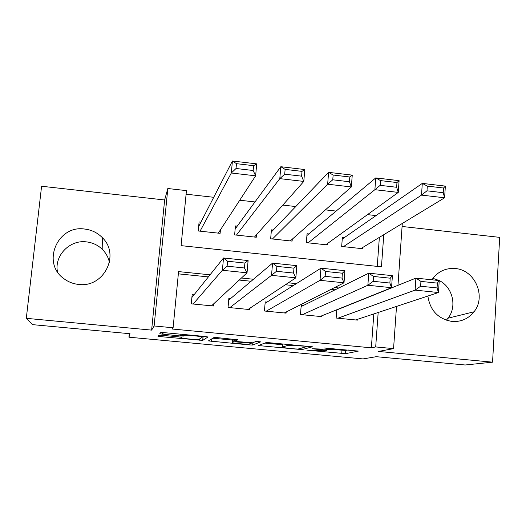 <?xml version="1.0" encoding="UTF-8"?>
<svg xmlns="http://www.w3.org/2000/svg" width="526" height="526" viewBox="0 0 526 526"><rect width="100%" height="100%" fill="white"/><g stroke="black" fill="none" stroke-linecap="round" stroke-linejoin="round"><path stroke-width="0.79" d="M306.836 350.145L345.51 353.689L358.337 351.092L324.397 348.002C330.657 348.633 333.451 349.126 332.767 349.488L312.273 348.731L318.506 349.468C324.608 350.079 327.343 350.559 326.718 350.901L306.836 350.145M57.439 271.745C54.231 255.537 69.826 239.619 86.409 241.875C92.892 242.637 98.382 245.32 102.879 249.922C106.252 253.512 108.435 257.687 109.434 262.461M78.571 284.421C103.773 288.018 120.441 254.913 102.439 237.759C97.58 232.788 91.656 229.882 84.647 229.047C57.446 224.74 41.206 263.118 63.988 278.734C68.308 281.956 73.173 283.849 78.571 284.421M432.937 278.333L439.23 280.562L438.487 292.528L415.099 290.122L415.908 278.116L336.778 309.939M439.256 280.575C452.715 287.097 457.324 306.684 448.034 318.197L446.304 320.216M427.888 296.033C430.038 310.452 438.066 318.92 451.965 321.445C461 322.057 468.344 318.848 473.998 311.806C486.55 296.546 474.939 269.818 455.279 268.543C445.404 267.852 437.619 271.6 431.925 279.793M162.146 335.325L158.674 335.213L157.931 336.193L161.041 336.686L202.714 340.394L207.98 336.988L204.87 336.469L164.303 332.662L160.759 332.517L159.713 333.832L179.931 335.943L183.442 336.081L184.402 335.378C186.309 334.845 203.753 336.568 202.326 337.153L198.894 339.454C197.138 339.954 180.464 338.33 181.562 337.764L181.989 337.39L178.899 336.89L162.146 335.325M26.3 318.329L151.619 330.111L164.631 199.979L41.587 186.243L26.3 318.329L32.5 324.634L130.034 333.727L128.929 337.199L362.993 358.916L376.208 356.694L465.188 364.991L492.546 362.171L378.457 351.44L393.566 348.626L375.695 346.936L371.356 347.824L172.022 329L173.1 327.77L154.118 325.969L167.827 188.512L186.447 190.622L181.089 245.649L381.455 266.833L383.77 234.701M151.619 330.111L154.118 325.969M258.246 345.549L301.885 349.626L312.424 346.785L266.491 342.459L258.246 345.549M301.885 349.626L302.036 347.949L301.885 349.626M249.074 344.898L208.427 340.901L213.937 337.547L217.672 337.672L237.837 339.789L235.017 341.144L237.936 341.63L252.611 342.807L256.044 341.413L260.712 341.867L252.631 345.043L249.074 344.898L249.14 344.162M492.546 362.171L499.7 237.364L402.081 226.469M200.919 222.156L199.098 221.959L198.236 230.973L220.111 233.334L220.433 229.855M237.246 226.121L235.438 225.924L234.622 234.898L256.28 237.239L256.497 234.767M273.211 230.046L271.423 229.849L270.653 238.791L292.101 241.105L292.265 239.192M308.834 233.932L307.059 233.741L306.336 242.637L327.58 244.932L327.705 243.38M336.791 309.761L336.153 318.039L357.397 320.124L357.456 319.348M302.996 305.659L301.207 305.481L300.464 314.541L321.919 316.645L321.991 315.718M267.024 302.088L265.216 301.911L264.433 311.004L286.098 313.128L286.19 311.997M230.697 298.479L228.869 298.301L228.041 307.44L249.916 309.584L250.047 308.118M371.356 347.824L373.815 313.93M335.069 289.819L330.946 289.399M293.317 285.565L285.381 284.757M251.086 281.259L239.251 280.056M208.362 276.906L178.347 273.849M338.619 309.196L338.277 309.163M194.009 294.836L192.161 294.652L191.286 303.837L213.385 306L213.576 303.936M376.024 215.588L367.51 214.628M336.114 211.09L325.41 209.881M295.77 206.547L282.824 205.087M254.978 201.945L239.738 200.228M213.727 197.296L186.099 194.186M377.26 266.386L379.358 237.377M344.116 237.785L342.36 237.594L341.676 246.451L362.716 248.726L362.815 247.417M129.291 333.662L128.929 337.199M164.631 199.979L167.827 188.512M210.038 274.815L178.564 271.594L173.1 327.77M338.803 287.972L334.615 287.544M296.381 283.639L288.32 282.81M253.466 279.253L241.434 278.024M375.695 346.936L378.174 312.49M402.291 223.458L397.978 285.329M396.512 306.421L393.566 348.626M332.879 349.455L345.753 350.454L348.225 349.922M264.828 343.083L282.607 344.747M295.507 348.948L298.091 349.047L307.125 346.535L305.225 346.2L288.156 345.273L282.409 347.075C282.061 347.436 284.901 347.916 290.931 348.521L295.507 348.948M282.409 347.075L282.672 343.978M235.089 340.296L233.886 340.184M232.433 340.046L212.852 338.211M232.216 342.485C230.631 343.011 247.568 344.635 249.357 344.129L251.218 343.386L248.371 342.906L233.794 341.736L232.216 342.485L232.499 339.29M202.346 337.133L204.088 336.397M162.33 333.477L163.014 333.543M180.01 335.134L181.799 335.299M182.187 335.338L183.567 335.463M343.432 246.641L421.51 195.107L422.299 183.39L445.358 186.105L444.601 197.789L360.967 248.535M342.242 239.087L422.299 183.39L427.309 186.105L426.994 190.82L443.24 192.72L443.543 188.019L427.309 186.105M443.24 192.72L444.601 197.789L421.51 195.107L426.994 190.82M443.543 188.019L445.358 186.105M337.929 318.21L415.099 290.122L420.616 286.229L437.067 287.932L437.382 283.12L420.938 281.403L420.616 286.229M355.635 319.946L438.487 292.528L437.067 287.932M420.938 281.403L415.908 278.116L439.256 280.562L437.382 283.12M308.111 242.828L374.887 189.689L375.748 177.906L399.102 180.655L398.274 192.404L325.811 244.741M306.914 235.543L375.748 177.906L380.528 180.609L380.186 185.343L396.637 187.269L396.972 182.542L380.528 180.609M396.637 187.269L398.274 192.404L374.887 189.689L380.186 185.343M396.972 182.542L399.102 180.655M272.448 238.982L327.652 184.199L328.592 172.344L352.249 175.132L351.342 186.954L290.319 240.908M271.225 232.117L328.592 172.344L333.142 175.033L332.761 179.8L349.428 181.753L349.797 176.992L333.142 175.033M349.428 181.753L351.342 186.954L327.652 184.199L332.761 179.8M349.797 176.992L352.249 175.132M236.43 235.096L279.799 178.636L280.825 166.716L304.784 169.536L303.804 181.424L254.479 237.042M235.161 228.961L280.825 166.716L285.125 169.392L284.717 174.185L301.608 176.157L302.003 171.377L285.125 169.392M301.608 176.157L303.804 181.424L279.799 178.636L284.717 174.185M302.003 171.377L304.784 169.536M200.064 231.17L231.322 173.001L232.42 161.009L256.701 163.869L255.643 175.829L218.29 233.136M198.657 226.548L232.42 161.009L236.476 163.671L236.036 168.491L253.151 170.496L253.578 165.683L236.476 163.671M253.151 170.496L255.643 175.829L231.322 173.001L236.036 168.491M253.578 165.683L256.701 163.869M302.259 314.719L367.865 285.256L368.752 273.185L301.115 306.586M373.545 276.459L368.752 273.185L392.403 275.657L391.554 287.696L367.865 285.256L373.197 281.311L389.865 283.041L390.207 278.195L373.545 276.459L373.197 281.311M320.137 316.468L391.554 287.696L389.865 283.041M392.403 275.657L390.207 278.195M266.241 311.182L320.005 280.325L320.972 268.181L265.097 303.298M325.528 271.455L320.972 268.181L344.938 270.693L344.017 282.797L320.005 280.325L325.147 276.334L342.038 278.083L342.406 273.211L325.528 271.455L325.147 276.334M284.296 312.957L344.017 282.797L342.038 278.083M344.938 270.693L342.406 273.211M229.869 307.618L271.521 275.335L272.567 263.118L228.698 300.168M276.873 266.38L272.567 263.118L296.848 265.656L295.842 277.84L271.521 275.335L276.459 271.291L293.574 273.066L293.981 268.161L276.873 266.38L276.459 271.291M248.101 309.406L295.842 277.84L293.574 273.066M296.848 265.656L293.981 268.161M193.134 304.015L222.386 270.272L223.517 257.983L191.898 297.479M227.567 261.238L223.517 257.983L248.121 260.561L247.036 272.81L222.386 270.272L227.12 266.182L244.465 267.977L244.899 263.046L227.567 261.238L227.12 266.182M211.544 305.823L247.036 272.81L244.465 267.977M248.121 260.561L244.899 263.046M326.804 349.77L326.738 350.651M332.846 348.482L332.787 349.225M345.753 350.454L345.51 353.689M341.979 350.309L341.736 353.538M298.249 349.001L298.209 349.481M261.12 344.471L260.988 346.009M307.164 346.069L307.131 346.483M288.13 344.28L288.044 345.299M211.57 338.987L211.347 341.381M235.181 339.316L235.017 341.144M252.875 342.709L252.671 345.03M251.264 342.82L251.218 343.333M233.971 339.198L233.741 341.749M162.422 332.524L162.251 334.28M181.615 337.245L181.562 337.764M184.291 334.536L184.205 335.45M183.666 334.477L183.515 336.061M180.102 334.148L179.931 335.943M163.113 332.563L162.935 334.352M203.082 337.081L202.773 340.375M199.38 339.178L199.282 340.256M161.186 335.24L161.041 336.686M102.439 237.759L102.879 249.922M473.998 311.806L448.034 318.197M288.235 344.293L288.156 345.273M234.024 339.204L233.794 341.736M252.828 342.722L252.631 345.043M184.481 334.556L184.402 335.378M183.594 334.47L183.442 336.081M203.023 337.1L202.714 340.394"/></g></svg>
